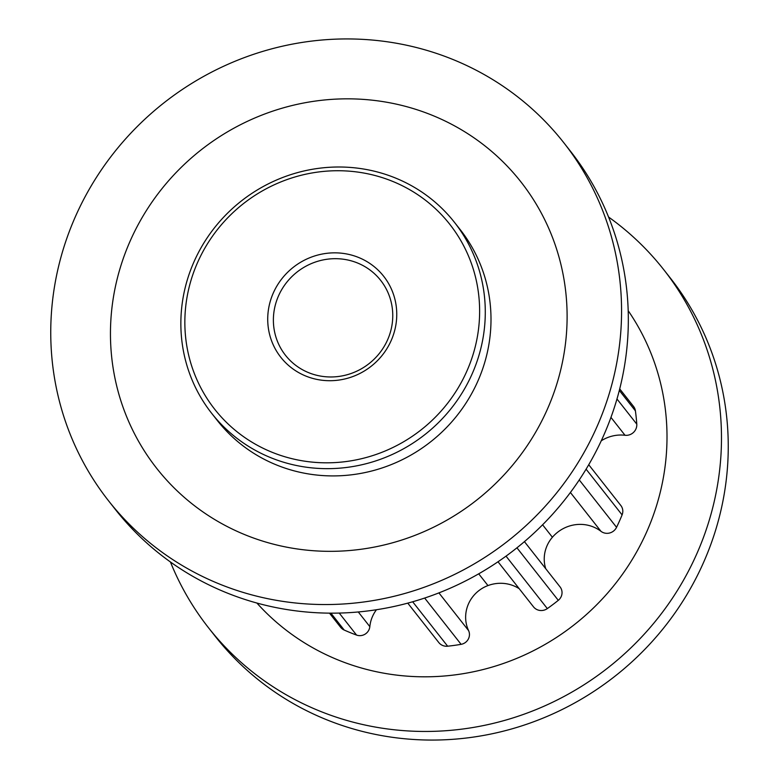 <?xml version="1.0" encoding="UTF-8"?>
<svg xmlns="http://www.w3.org/2000/svg" width="779" height="779" viewBox="0 0 779 779"><rect width="100%" height="100%" fill="white"/><g stroke="black" fill="none" stroke-linecap="round" stroke-linejoin="round"><path stroke-width="1.17" d="M108.622 500.897L115.389 509.495A289.603 278.522 -38.2 0 0 411.653 602.06A289.603 278.522 -38.2 0 0 624.612 365.273A289.603 278.522 -38.2 0 0 570.462 151.204L563.694 142.596A289.603 278.522 -38.2 0 0 267.431 50.031A289.603 278.522 -38.2 0 0 54.472 286.818A289.603 278.522 -38.2 0 0 108.622 500.897A289.603 278.522 -38.2 0 0 404.885 593.452A289.603 278.522 -38.2 0 0 617.844 356.675A289.603 278.522 -38.2 0 0 563.694 142.596M113.432 297.15A231.675 222.813 -38.2 0 0 302.018 549.604A231.675 222.813 -38.2 0 0 564.132 353.023A231.675 222.813 -38.2 0 0 375.546 100.569A231.675 222.813 -38.2 0 0 113.432 297.15M211.722 413.376L217.429 420.631A154.456 148.546 -38.2 0 0 375.439 470A154.456 148.546 -38.2 0 0 489.017 343.714A154.456 148.546 -38.2 0 0 460.136 229.542L454.42 222.288A154.456 148.546 141.8 0 1 483.301 336.46A154.456 148.546 141.8 0 1 369.723 462.745A154.456 148.546 141.8 0 1 211.722 413.376A154.456 148.546 141.8 0 1 182.841 299.204A154.456 148.546 141.8 0 1 296.419 172.919A154.456 148.546 141.8 0 1 454.42 222.288M477.702 334.814A149.549 143.823 -38.2 0 0 355.974 171.847A149.549 143.823 -38.2 0 0 186.775 298.737A149.549 143.823 -38.2 0 0 308.503 461.704A149.549 143.823 -38.2 0 0 477.702 334.814M395.917 324.668A65.465 62.963 141.8 0 1 321.854 380.22A65.465 62.963 141.8 0 1 268.56 308.883A65.465 62.963 141.8 0 1 342.633 253.331A65.465 62.963 141.8 0 1 395.917 324.668M274.159 310.529A60.567 58.25 -38.2 0 0 285.484 355.292A60.567 58.25 -38.2 0 0 347.444 374.65A60.567 58.25 -38.2 0 0 391.983 325.135A60.567 58.25 -38.2 0 0 380.658 280.362A60.567 58.25 -38.2 0 0 318.699 261.004A60.567 58.25 -38.2 0 0 274.159 310.529M376.452 609.743A33.351 32.075 -38.2 0 0 370.113 624.524A33.351 32.075 -38.2 0 0 369.83 626.637A9.806 9.436 141.8 0 1 356.548 635.07A206.581 198.674 -38.2 0 1 344.211 630.055A10.351 9.961 141.8 0 1 340.559 627.212L329.488 613.151M579.255 479.932L616.559 527.315A10.351 9.961 141.8 0 1 600.969 531.317A35.717 34.344 -38.2 0 0 552.399 537.247A33.351 32.075 -38.2 0 0 544.657 553.772A33.351 32.075 -38.2 0 0 545.728 568.699M519.233 588.71A35.717 34.344 -38.2 0 0 487.966 585.574A33.351 32.075 -38.2 0 0 466.066 611.982A33.351 32.075 -38.2 0 0 468.588 630.601A9.806 9.436 141.8 0 1 461.1 644.33A206.581 198.674 -38.2 0 1 447.643 646.2A10.351 9.961 141.8 0 1 438.801 642.548L407.768 603.131M506.029 556.138L547.325 608.594A10.351 9.961 141.8 0 1 533.488 606.831L498.015 561.776M547.325 608.594A206.581 198.674 -38.2 0 0 558.29 600.336A9.806 9.436 141.8 0 0 560.082 586.928L524.423 541.639M616.559 527.315A206.581 198.674 -38.2 0 0 622.09 514.89A9.806 9.436 141.8 0 0 620.853 505.532L588.739 464.742M616.978 398.994L636.784 424.146A10.351 9.961 141.8 0 1 625.011 435.266A35.717 34.344 -38.2 0 0 601.261 440.797M636.784 424.146A206.581 198.674 -38.2 0 0 635.411 410.874A9.806 9.436 141.8 0 0 633.541 406.453L619.714 388.896M256.885 603.043A236.767 227.702 -38.2 0 0 496.963 665.607A236.767 227.702 -38.2 0 0 663.961 474.158A236.767 227.702 -38.2 0 0 628.195 310.694M170.435 561.98A289.603 278.522 -38.2 0 0 208.538 627.796A289.603 278.522 -38.2 0 0 504.802 720.361A289.603 278.522 -38.2 0 0 717.761 483.574A289.603 278.522 -38.2 0 0 663.611 269.505A289.603 278.522 -38.2 0 0 608.565 217.02M208.538 627.796L215.306 636.404A289.603 278.522 -38.2 0 0 511.569 728.969A289.603 278.522 -38.2 0 0 724.528 492.182A289.603 278.522 -38.2 0 0 670.378 278.103L663.611 269.505M330.909 613.161L344.211 630.055M542.593 524.793L552.399 537.247M478.715 573.831L487.966 585.574M412.666 601.778L447.643 646.2M424.662 598.058L461.1 644.33M438.908 592.897L468.588 630.601M516.944 547.822L558.29 600.336M570.403 492.494L600.969 531.317M586.1 469.172L622.09 514.89M610.96 417.408L625.011 435.266M619.324 390.445L635.411 410.874M339.235 613.073L356.548 635.07M358.291 611.973L369.83 626.637"/></g></svg>
